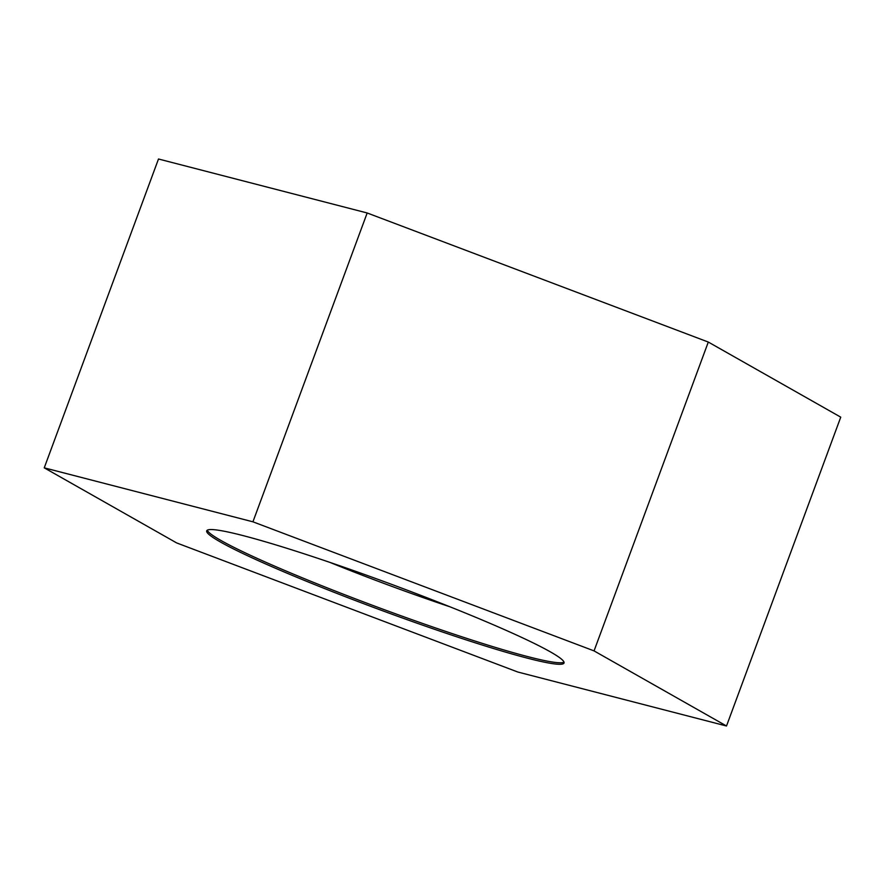 <?xml version="1.0" encoding="UTF-8"?>
<svg xmlns="http://www.w3.org/2000/svg" width="885" height="885" viewBox="0 0 885 885"><rect width="100%" height="100%" fill="white"/><g stroke="black" fill="none" stroke-linecap="round" stroke-linejoin="round"><path stroke-width="1.33" d="M564.022 662.146A190.485 13.95 20.3 0 1 363.06 601.756A190.485 13.95 20.3 0 1 207.3 530.192M408.25 590.583A190.485 13.95 -159.7 0 0 206.714 530.834A190.485 13.95 -159.7 0 0 362.507 603.26A190.485 13.95 -159.7 0 0 564.033 663.009A190.485 13.95 -159.7 0 0 408.25 590.583M449.967 606.8A158.747 11.627 20.3 0 1 374.565 579.907A158.747 11.627 20.3 0 1 329.906 562.395M252.933 521.818L594.056 650.895L726.508 725.999L517.825 672.025L176.701 542.947L44.25 467.844L252.933 521.818L367.175 212.975L158.492 159.001L44.25 467.844M594.056 650.895L708.299 342.052L367.175 212.975M708.299 342.052L840.75 417.156L726.508 725.999"/></g></svg>
